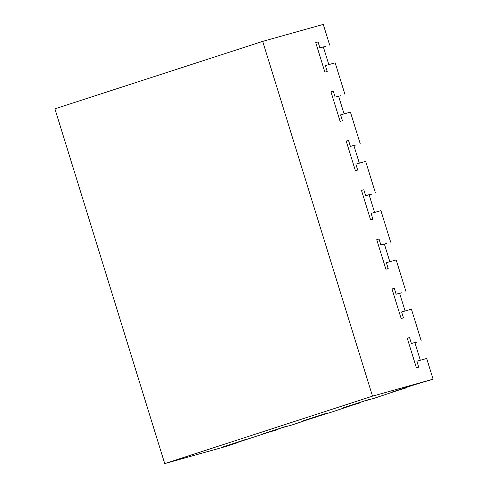 <?xml version="1.0" encoding="UTF-8"?>
<svg xmlns="http://www.w3.org/2000/svg" width="488" height="488" viewBox="0 0 488 488"><rect width="100%" height="100%" fill="white"/><g stroke="black" fill="none" stroke-linecap="round" stroke-linejoin="round"><path stroke-width="0.73" d="M223.492 446.782L245.159 439.645L223.492 446.782M277.971 429.245L238.016 442.22M247.465 438.993L245.159 439.645L247.465 438.993M317.932 416.27L292.44 424.828L282.631 427.579L287.426 426.024L261.141 434.454L285.114 426.671L261.141 434.454L278.05 429.501M287.426 426.024L285.114 426.671L287.426 426.024M359.888 402.649L332.395 411.86L301.102 421.48L325.075 413.696L301.102 421.48L318.011 416.526M326.85 413.379L323.385 414.349L326.85 413.379M405.839 387.734L374.351 398.238L364.542 400.983L369.337 399.428L343.058 407.858L367.031 400.075L343.058 407.858L359.967 402.905M369.337 399.428L367.031 400.075L369.337 399.428M405.918 387.99L391.315 392.291L415.294 384.507L433.094 379.17L426.683 358.473L416.874 361.218L418.71 367.135L416.398 367.781L407.248 338.215L416.398 367.781L418.71 367.135L416.874 361.218L420.339 360.248L414.849 342.515L411.384 343.485L409.554 337.568L411.384 343.485L417.295 341.996A3.093 2.519 74.3 0 1 417.216 342.021A3.093 2.519 74.3 0 1 417.136 342.045M409.554 337.568L407.248 338.215L409.554 337.568M391.315 392.291L412.982 385.154L391.315 392.291M415.294 384.507L412.982 385.154L415.294 384.507M421.193 340.734L411.433 309.197L401.624 311.948L403.454 317.859L401.148 318.505L391.992 288.945L401.148 318.505L403.454 317.859L401.624 311.948L405.089 310.978L399.593 293.239L396.134 294.209L394.304 288.298L396.134 294.209L402.045 292.727A3.093 2.519 -105.7 0 1 401.966 292.751L402.045 292.727M394.304 288.298L391.992 288.945L394.304 288.298M363.798 189.753L361.492 190.399L370.642 219.96L361.492 190.399L363.798 189.753L365.628 195.664L363.798 189.753M405.943 291.458L396.177 259.927L386.374 262.672L388.204 268.589L385.892 269.236L376.742 239.669L385.892 269.236L388.204 268.589L386.374 262.672L389.833 261.702L384.343 243.963L380.878 244.933L379.048 239.022L380.878 244.933L386.789 243.451A3.093 2.519 -105.7 0 1 386.709 243.475L386.789 243.451M390.687 242.188L380.927 210.651L371.118 213.402L372.948 219.313L370.642 219.96L372.948 219.313L371.118 213.402L374.583 212.433L369.093 194.694L365.628 195.664L371.539 194.181A3.093 2.519 -105.7 0 1 371.459 194.206L371.539 194.181M379.048 239.022L376.742 239.669L379.048 239.022M375.437 192.912L365.677 161.382L355.868 164.127L357.698 170.044L355.868 164.127L359.327 163.157L353.837 145.418L350.378 146.388L348.548 140.477L350.378 146.388L356.289 144.906A3.093 2.519 -105.7 0 1 356.203 144.93L356.289 144.906M346.236 141.124L355.386 170.69L346.236 141.124L348.548 140.477L346.236 141.124M357.698 170.044L355.386 170.69L357.698 170.044M340.874 95.678A3.093 2.519 -105.7 0 0 340.953 95.66A3.093 2.519 -105.7 0 0 341.033 95.636L335.122 97.118L333.292 91.201L335.122 97.118L338.587 96.148L344.077 113.887L340.612 114.857L342.442 120.768L340.136 121.414L330.986 91.848L340.136 121.414L342.442 120.768L340.612 114.857L350.421 112.106L360.181 143.643M333.292 91.201L330.986 91.848L333.292 91.201M318.042 41.931L319.872 47.842L318.042 41.931L315.73 42.578L324.886 72.139L315.73 42.578L318.042 41.931M344.931 94.367L335.171 62.836L325.362 65.581L327.192 71.492L324.886 72.139L327.192 71.492L325.362 65.581L328.82 64.611L323.33 46.872L319.872 47.842L325.783 46.36A3.093 2.519 -105.7 0 1 325.703 46.384L325.783 46.36M164.731 463.6L372.515 396.14L262.69 41.376L54.906 108.83L164.731 463.6L225.31 446.624L238.095 442.476M329.681 45.097L323.269 24.4L262.69 41.376M433.094 379.17L372.515 396.14"/></g></svg>
